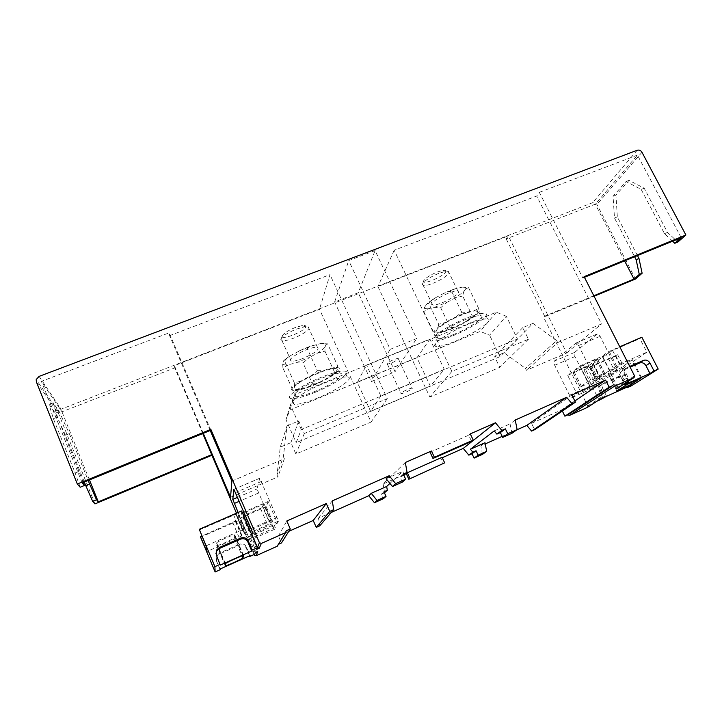 <?xml version="1.0" encoding="UTF-8"?>
<svg xmlns="http://www.w3.org/2000/svg" width="722" height="722" viewBox="0 0 722 722"><rect width="100%" height="100%" fill="white"/><g stroke="black" fill="none" stroke-linecap="round" stroke-linejoin="round"><path stroke-width="0.54" stroke-dasharray="3.61 2.71" d="M574.532 352.426L554.225 361.153L554.695 365.278L569.514 395.223L571.761 397.714L592.067 388.716L589.784 386.27L574.938 356.551L574.532 352.426L597.59 333.844L600.126 336.299L616.164 368.021L616.868 371.83L610.803 375.963L616.588 387.425L616.408 388.815L634.367 377.335M554.225 361.153L576.111 343.022L578.602 345.522L594.621 377.498L595.37 381.315L616.868 371.83M442.09 457.315L440.826 458.353L443.398 463.858M430.077 452.216L468.695 435.204L471.61 441.368M482.495 454.355L480.843 445.862L485.229 443.913M484.994 442.739L480.843 445.862M502.187 436.359L516.681 429.906M515.21 420.023L510.066 423.886L511.961 433.281M494.209 430.908L510.066 423.886M571.869 394.979L531.527 423.309L534.641 429.707M531.527 423.309L561.77 409.843L562.339 411.008M574.829 400.963L561.77 409.843M596.201 359.43L580.371 366.586L572.916 372.426L589.721 364.944L597.509 358.96L596.201 359.43L603.7 374.348L587.843 381.559L580.208 387.082L597.031 379.528L604.91 374.041L603.7 374.348M637.472 255.588L617.346 216.889L615.947 195.139L629.061 180.365L644.186 188.216L667.516 232.421L677.859 242.041M672.588 241.22L664.493 233.648L641.163 189.399L626.082 181.511L613.059 196.267L614.494 218.017L634.62 256.761M667.516 232.421L664.493 233.648M593.809 295.758L544.65 316.2L543.612 317.247L594.062 296.255M635.504 279.017L596.923 204.461C595.858 202.792 594.432 202.196 592.654 202.683L61.135 409.175L58.626 411.991L36.208 379.555M375.097 250.579L348.735 260.561L390.178 349.34L416.666 338.555L375.097 250.579L358.256 292.771L334.638 301.94L371.334 381.586L395.051 371.758L358.256 292.771M624.593 260.868L595.289 204.2L506.185 238.883L508.315 235.886L377.931 286.553L429.861 397.064L499.777 367.336L494.651 356.767L504.055 352.805L525.535 368.428L526.428 370.26L566.662 352.986L508.315 235.886M544.65 316.2L506.185 238.883M584.432 277.302L582.798 277.97L539.307 192.35L536.69 196.032L394.176 250.227L451.873 371.433L528.45 339.232L522.737 327.644L533.007 323.366L504.055 352.805M522.737 327.644L494.651 356.767M629.061 180.365L626.082 181.511M615.947 195.139L613.059 196.267M617.346 216.889L614.494 218.017M644.186 188.216L641.163 189.399M582.798 277.97L584.107 276.661M681.198 237.691L637.445 155.104L595.289 204.2M539.307 192.35L637.445 155.104M394.176 250.227L377.931 286.553M533.007 323.366L556.68 340.567L525.535 368.428M556.68 340.567L557.682 342.571L526.428 370.26M528.45 339.232L499.777 367.336M288.773 531.347L278.439 535.95L281.463 542.962M278.439 535.95L286.815 520.986M610.803 375.963L589.594 385.331L595.37 381.315M589.594 385.331L579.919 365.946L567.682 375.332L576.995 394.077L597.563 384.979L592.067 388.716M571.761 397.714L576.995 394.077M470.284 433.877L468.695 435.204M405.322 462.486L383.111 483.957L405.114 474.201M442.279 457.712L440.826 458.353M220.129 569.721L216.519 561.129L216.898 556.265L219.434 554.018L239.199 545.272L239.397 544.298C242.529 543.269 244.884 544.171 246.446 547.005L250.101 555.606M239.199 545.272C242.294 544.244 244.623 545.137 246.166 547.944L249.532 555.859M245.48 515.174L252.519 531.627L270.236 523.576L271.418 520.851L264.18 504.091L263.16 507.187L243.052 515.95L243.621 513.035L264.008 504.046M256.707 549.334L241.238 513.152L242.357 512.665M251.87 534.442L277.465 523.143L268.088 501.483L243.846 512.015M216.383 555.047L220.237 565.1M216.519 561.129L220.147 568.99M261.761 504.84L269.017 521.654L271.255 520.815M216.501 560.308L216.88 555.399L219.443 553.133L239.397 544.298M216.401 555.967L215.977 553.485M243.621 513.035L250.841 529.912L269.017 521.654M252.519 531.627L250.11 532.448L250.841 529.912M286.282 530.733L278.448 544.307M268.088 501.483L266.256 506.7L275.281 527.574L274.378 529.407L257.041 488.947L259.73 478.226L278.466 521.103L252.447 532.583M266.256 506.7L240.39 517.972L255.281 552.835M200.572 537.168L240.047 519.948L240.39 517.972M238.576 514.84L245.164 530.273L243.043 530.959L236.437 515.472L238.576 514.84L237.998 518.513L235.426 520.138L235.282 521.185L201.907 536.022M236.437 515.472L242.7 530.905L242.917 529.885L236.238 514.235L236.085 515.391M199.362 529.939L236.058 514.19M241.626 510.95L241.238 513.152M240.047 519.948L254.695 554.27L255.994 551.048L250.624 538.486L250.11 540.155L248.594 537.015L238.116 512.467M210.887 430.213L169.165 332.842L41.371 381.342L61.966 411.793L174.733 367.904L174.372 365.657L319.494 309.269L371.081 422.045L295.885 454.012L290.876 442.658L280.289 447.117L276.986 474.95L283.394 456.539L287.013 425.836L280.289 447.117M210.228 430.483L169.607 335.64L169.165 332.842M203.261 433.335L174.372 365.657M202.738 433.543L174.733 367.904M254.108 554.532L236.464 513.189M278.466 521.103L277.465 523.143M231.888 481.051L284.36 458.75L277.853 476.944L276.986 474.95M230.544 497.25L277.853 476.944M429.906 339.114L416.946 357.742L430.366 386.225L444.274 369.366L380.819 395.954L366.55 365.025L429.906 339.114L444.274 369.366M451.873 371.433L429.861 397.064M557.682 342.571L601.543 323.925L536.69 196.032M566.662 352.986L601.543 323.925M597.563 384.979L603.123 396.071L602.644 397.623M587.5 407.298L587.726 405.963L543.612 317.247M390.178 349.34L375.196 374.98L399.483 364.953L416.666 338.555M416.946 357.742L399.483 364.953L395.051 371.758M380.819 395.954L370.648 411.441L357.318 382.353L375.196 374.98L371.334 381.586M334.638 301.94L348.735 260.561M370.648 411.441L430.366 386.225M517.421 338.925L500.012 356.641L296.164 442.685L301.273 429.518L517.421 338.925L506.293 316.254L489.597 335.216L480.202 331.416L357.48 382.046L366.55 365.025M357.318 382.353L289.955 409.915L285.984 419.672L296.164 442.685M506.293 316.254L496.339 312.211L294.612 394.717L289.955 409.915M412.28 388.499L412.054 388.066C407.885 389.05 404.167 390.792 400.89 393.3L401.134 393.716C405.268 392.741 408.977 391.008 412.28 388.499M398.445 358.906L398.165 358.374C393.95 359.177 390.25 360.919 387.073 363.581L387.362 364.096C391.541 363.301 395.241 361.569 398.445 358.906M567.682 375.332L589.269 365.919L604.693 396.703M579.919 365.946L602.166 356.28L608.041 351.885L619.756 346.804M641.849 337.21L639.882 338.627L612.581 350.486L606.372 354.448L613.24 368.049L600.144 376.947L593.511 363.753L592.762 363.951L599.395 377.173M592.762 363.951L606.372 354.448M590.434 366.316L596.886 379.546L590.352 366.505L593.511 363.753M590.352 366.505L617.653 354.701L615.902 355.955L631.109 385.963M589.269 365.919L583.945 369.908L615.902 355.955M617.653 354.701L624.196 367.597L646.849 352.21L639.882 338.627M618.05 387.777L602.166 356.28M608.041 351.885L624.205 383.842M628.158 381.315L624.584 374.276L620.785 376.794L624.783 384.7M629.737 366.442L625.261 368.725C623.871 370.305 623.646 372.155 624.584 374.276M626.543 367.85L622.725 370.422L630.107 367.164M622.725 370.422L621.462 371.288C620.081 372.859 619.855 374.691 620.785 376.794M596.886 379.546L624.196 367.597M596.977 379.375L600.144 376.947M612.581 350.486L619.53 364.213L613.24 368.049M619.53 364.213L646.849 352.21M608.42 372.985L608.05 373.626C609.576 373.518 620.063 368.554 622.653 366.713L632.391 359.646C630.847 359.727 619.981 364.89 617.409 366.758L608.42 372.985L617.301 390.62M602.726 356.515L609.567 370.07M626.876 387.209L623.375 380.295C621.841 377.832 619.801 377.01 617.256 377.814L600.063 385.728C598.737 387.218 598.511 388.959 599.386 390.963L603.15 398.463M583.945 369.908L598.971 399.97M601.273 384.898L603.475 383.427C602.139 384.934 601.913 386.694 602.798 388.707L606.588 396.27M604.684 382.597L620.803 375.458C623.357 374.646 625.414 375.476 626.976 377.967L630.775 385.458M277.284 546.229L277.952 544.532M94.952 503.911L58.78 414.067L58.626 411.991M384.618 492.747L383.111 483.957M384.42 492.837L381.297 494.236L383.337 498.749M331.308 512.421L318.501 518.116L319.702 525.851M216.681 542.944C216.176 542.195 231.193 535.309 234.217 534.894L234.83 534.966L234.415 537.673C234.695 538.468 220.255 545.083 217.304 545.516L216.726 545.462L216.681 542.944L225.435 563.738M233.675 515.03L240.363 530.742L206.014 545.832M240.363 530.742L242.736 529.867M245.164 530.273L244.388 533.522L241.798 535.083L241.59 536.013L206.754 551.608M237.998 518.513L244.388 533.522M257.763 551.725L255.994 551.048M275.281 527.574L250.624 538.486M274.378 529.407L250.11 540.155M169.607 335.64L329.972 274.649L319.494 309.269M403.896 475.302L402.975 471.286L389.943 483.415M433.444 331.912L439.743 332.165L445.654 330.667L448.326 329.701L450.275 327.68L454.986 327.012L465.97 321.461L468.885 319.729L472.387 316.055L474.101 316.155L475.139 315.162L477.305 312.4L478.533 308.15L473.939 311.101L468.027 312.527L461.683 312.157L455.004 317.806L446.927 322.075L437.767 328.492L435.907 331.145L433.444 331.912L423.76 311.579L424.572 307.355L426.323 304.503L427.289 303.393L428.76 303.502L432.054 299.883L435.33 297.879L426.323 304.503M468.027 312.527L455.004 317.806M84.321 482.025L65.467 435.167L55.332 413.183L49.033 404.293L53.374 418.715L75.151 472.973L80.169 487.233M287.013 425.836L298.718 420.953L304.287 433.498L387.272 398.598L329.972 274.649M284.36 458.75L283.394 456.539M298.718 420.953L290.876 442.658M304.287 433.498L295.885 454.012M445.654 330.667L458.19 325.55M462.315 287.139L468.551 287.636L465.816 288.755C466.042 287.482 464.869 286.95 462.315 287.139L456.349 288.403L443.344 293.574L447.017 291.887L451.593 291.264L453.398 289.378L456.349 288.403M477.305 312.4C477.585 311.245 476.466 310.812 473.939 311.101M445.627 271.995C446.431 270.542 445.537 269.992 442.938 270.335L437.252 272.004C430.384 274.892 425.899 277.744 423.787 280.551L423.543 281.327C423.011 285.181 443.191 276.643 445.627 271.995M438.823 273.34C430.556 276.824 425.159 280.244 422.632 283.593L422.334 284.513L423.263 285.452C425.114 285.822 428.299 285.127 432.839 283.376C440.817 280.019 446.16 276.661 448.84 273.304L448.308 271.31L445.654 271.328L438.823 273.34M89.447 479.922L61.966 411.793M82.182 482.892L41.371 381.342M83.31 482.44L57.534 417.09L53.112 402.723L59.249 411.657L69.312 433.642L88.174 480.446M65.467 435.167L69.312 433.642M55.332 413.183L59.249 411.657M49.033 404.293L53.112 402.723M53.374 418.715L57.534 417.09M75.151 472.973L79.33 471.276M387.272 398.598L371.081 422.045M434.491 307.337L447.017 302.319L440.691 307.707L434.491 307.337L428.543 308.682L423.76 311.579M462.667 295.993L454.734 298.195L463.759 291.697L462.667 295.993L472.387 316.055M478.533 308.15L468.551 287.636M461.683 312.157L451.593 291.264M446.927 322.075L438.696 324.304L428.76 303.502M438.696 324.304L437.767 328.492M332.291 500.887L318.501 518.116M402.325 482.125L400.024 477.107L403.706 475.473M403.336 474.083L400.024 477.107M442.135 302.744C452.008 298.908 461.881 291.589 457.838 290.984C456.078 290.704 452.929 291.444 448.398 293.213C438.272 297.13 428.516 304.494 432.613 305C434.418 305.28 437.595 304.522 442.135 302.744M424.572 307.355C424.563 308.529 425.89 308.971 428.543 308.682M435.33 297.879L443.344 293.574M463.759 291.697L465.816 288.755M447.017 302.319L454.734 298.195M383.951 491.808L381.297 494.236M452.784 335.811C472.296 328.005 492.584 313.998 484.814 313.303C481.457 312.978 475.238 314.639 466.168 318.258C445.627 326.443 425.79 340.594 433.805 340.937C437.379 341.199 443.696 339.493 452.784 335.811M453.84 334.421C470.175 327.887 487.043 316.209 480.554 315.658C477.747 315.397 472.558 316.777 464.995 319.801C447.956 326.597 431.395 338.374 438.055 338.681C441.016 338.907 446.277 337.49 453.84 334.421M386.126 478.731L402.975 471.286M450.275 327.68L440.691 307.707M462.27 314.16C453.019 318.014 445.284 322.165 439.066 326.615C434.021 330.468 432.803 332.661 435.438 333.194C438.416 333.456 443.687 332.066 451.25 329.024C467.576 322.526 484.381 310.749 477.856 310.099C475.022 309.792 469.832 311.146 462.27 314.16M465.97 321.461L475.139 315.162M435.907 331.145C435.853 332.201 437.126 332.544 439.743 332.165M301.273 429.518L290.397 405.06L294.612 394.717M496.339 312.211L480.202 331.416M500.012 356.641L489.597 335.216M292.211 402.551C292.942 398.977 308.204 389.618 323.88 383.283C335.026 378.824 342.824 376.713 347.246 376.947C355.549 377.462 337.905 389.826 317.951 397.885C306.85 402.38 298.944 404.555 294.215 404.401L292.211 402.551M290.397 405.06L285.984 419.672M315.406 392.226C304.314 396.703 296.39 398.833 291.634 398.616C283.087 398.282 300.199 385.683 321.173 377.308C332.328 372.877 340.125 370.81 344.584 371.108C352.932 371.749 335.351 384.212 315.406 392.226M315.866 391.044C306.615 394.772 300.018 396.54 296.083 396.36C288.971 396.062 303.267 385.575 320.667 378.617C329.954 374.917 336.47 373.193 340.197 373.436C347.165 373.951 332.553 384.348 315.866 391.044M317.987 372.687C327.274 369.005 333.79 367.317 337.544 367.615L338.004 367.697C343.889 368.752 329.485 378.906 313.312 385.377C304.061 389.086 297.455 390.819 293.502 390.575C286.354 390.178 300.587 379.601 317.987 372.687M337.273 369.375L336.244 371.749L328.113 377.723L320.351 381.839L306.823 387.362L299.801 389.275C296.498 389.916 294.513 389.826 293.854 389.023L294.522 386.766C295.912 385.106 298.583 383.084 302.554 380.702L310.613 376.406L324.701 370.684L331.786 368.834C335.026 368.283 336.858 368.464 337.273 369.375L337.445 365.395L327.617 343.843L320.333 343.645L309.693 346.515L307.346 348.672L302.87 349.204L291.137 355.269L287.564 357.534L284.576 361.009L283.728 360.603L283.259 361.569C284.594 359.8 287.221 357.697 291.137 355.269M336.244 371.749L335.613 372.615L334.53 372.209L331.299 375.783L328.113 377.723M320.351 381.839L317.093 383.328L312.464 383.923L303.032 362.967L309.35 357.462L295.83 362.877L288.773 364.628C285.434 365.161 283.412 364.962 282.699 364.032L283.259 361.569M317.048 353.311L324.954 351.154L325.026 347.12C323.528 348.916 320.866 350.982 317.048 353.311L309.35 357.462M334.53 372.209L324.954 351.154M299.134 350.928L313.213 345.333M320.333 343.645C323.609 343.203 325.478 343.501 325.956 344.538L327.617 343.843M325.026 347.12L325.956 344.538M303.141 358.356C297.59 360.531 293.619 361.469 291.21 361.171C288.656 359.222 293.457 355.522 305.605 350.062C311.173 347.905 315.117 346.984 317.445 347.3C319.882 349.322 315.108 353.004 303.141 358.356M294.522 386.766L294.359 382.886L302.554 380.702M310.613 376.406L317.274 370.639L307.346 348.672M294.359 382.886L284.576 361.009M317.274 370.639L324.701 370.684M331.786 368.834L337.445 365.395M299.801 389.275L293.854 389.023M282.699 364.032L282.943 367.985L288.773 364.628M292.473 389.338L282.943 367.985M295.83 362.877L303.032 362.967M312.464 383.923L309.973 386.216L306.823 387.362M280.858 339.259C282.275 336.253 287.383 332.896 296.182 329.187L304.837 326.696L308.077 326.66L309.169 328.14C307.545 331.172 302.482 334.476 293.989 338.04C288.448 340.17 284.45 341.028 282.004 340.622L280.858 339.259M282.212 336.037C283.394 333.519 287.645 330.712 294.955 327.644L302.157 325.577C304.837 325.225 306.047 325.631 305.794 326.795C305.099 331.181 281.779 340.585 282.185 336.29L282.212 336.037M455.365 341.208C471.15 334.394 482.034 328.023 488.027 322.102C489.579 320.225 489.417 319.151 487.531 318.871C484.191 318.61 477.991 320.297 468.912 323.943C448.371 332.174 428.444 346.208 436.422 346.434C439.969 346.641 446.277 344.899 455.365 341.208M597.076 334.015L575.624 343.185M583.322 365.025L590.822 380.016M589.721 364.944L597.031 379.528M597.419 359.168L604.91 374.041M641.966 152.261L596.923 204.461M637.201 150.248L592.654 202.683M586.833 366.46L594.125 381.026M578.602 345.522L600.126 336.299M594.621 377.498L616.164 368.021M569.514 395.223L589.784 386.27M554.695 365.278L574.938 356.551M634.548 375.891L616.588 387.425M580.371 366.586L587.843 381.559M572.979 372.236L580.28 386.911M574.243 371.947L581.535 386.577M246.166 547.944L246.446 547.005M260.579 508.595L267.636 524.966M264.18 504.091L271.418 520.851M219.434 554.018L219.443 553.133M263.16 507.187L270.236 523.576M250.976 528.666L277.058 517.196M243.052 515.95L250.11 532.448M246.238 511.591L253.485 528.495M587.726 405.963L603.123 396.071M39.096 376.388L61.135 409.175M609.548 352.092L616.48 365.792M593.349 364.141L599.955 377.308M591.625 366.045L598.159 379.077M630.667 382.516L622.653 366.713M640.856 377.886L631.931 360.368M626.534 384.781L617.409 366.758M599.386 390.963L602.798 388.707M623.375 380.295L626.976 377.967M617.256 377.814L620.803 375.458M243.585 555.57L234.83 534.966M234.415 537.673L242.15 555.895M225.264 565.741L216.726 545.462M236.238 514.235L242.917 529.885M235.426 520.138L241.798 535.083M235.282 521.185L241.59 536.013M232.773 522.566L239.072 537.367M261.535 481.393L235.516 492.539M248.594 537.015L272.808 526.32M258.431 493.045L239.271 501.312M36.38 381.911L58.78 414.067M237.556 497.332L257.041 488.947M233.874 489.272L259.73 478.226M576.111 343.022L597.59 333.844M605.009 373.861L597.509 358.96M580.208 387.082L572.916 372.426M216.88 555.399L216.898 556.265M250.263 532.475L243.215 515.986M398.165 358.374L412.054 388.066M587.546 407.253L602.942 397.416M625.261 368.725L621.462 371.288M641.569 377.669L632.391 359.646M616.796 390.972L608.05 373.626M603.475 383.427L600.063 385.728M243.025 555.633L234.217 534.894M225.354 564.64L217.304 545.516M387.362 364.096L401.134 393.716M454.986 327.012L448.326 329.701M259.866 478.217L233.91 489.308M442.938 270.335L445.654 271.328M432.054 299.883L427.289 303.393M457.838 290.984L448.308 271.31M453.398 289.378L447.017 291.887M438.055 338.681L435.438 333.194M474.101 316.155L468.885 319.729M294.215 404.401L291.634 398.616M340.197 373.436L337.544 367.615M309.693 346.515L302.87 349.204M283.728 360.603L287.564 357.534M317.093 383.328L309.973 386.216M291.21 361.171L282.004 340.622M302.157 325.577L304.837 326.696M335.613 372.615L331.299 375.783M487.531 318.871L484.814 313.303M282.185 336.29L280.831 339.557M296.083 396.36L293.502 390.575M423.543 281.327L422.334 284.513M480.554 315.658L477.856 310.099M432.613 305L423.263 285.452M317.445 347.3L308.077 326.66M436.422 346.434L433.805 340.937M347.246 376.947L344.584 371.108"/><path stroke-width="1.08" d="M408.842 479.255L444.671 462.847L442.09 457.315L407.352 472.711L406.287 473.677L408.842 479.255L444.671 462.847M501.817 430.42L505.364 428.85L507.728 433.769L517.151 429.581L511.961 433.281L502.692 437.415L500.373 432.577L496.889 434.121L501.817 430.42L495.472 422.785L470.284 433.877L473.226 440.086L471.61 441.368L432.983 458.47L430.077 452.216L431.44 450.988L434.373 457.279L432.983 458.47M495.472 422.785L463.271 448.398L442.279 457.712M472.838 452.171L476.051 450.745L478.154 455.176L486.682 451.358L484.994 442.739L470.41 449.228L472.838 452.171L468.858 455.158L463.271 448.398M470.41 449.228L494.209 430.908L496.889 434.121M468.858 455.158L472.017 453.75L474.083 458.118L482.495 454.355L486.682 451.358M476.051 450.745L472.017 453.75M478.154 455.176L474.083 458.118M485.229 443.913L502.187 436.359M516.681 429.906L526.834 425.393L566.626 397.29L515.21 420.023L517.151 429.581M566.626 397.29L572.023 403.688L531.582 431.079L526.834 425.393M531.582 431.079L534.641 429.707L575.434 402.172L572.023 403.688M562.339 411.008L564.884 416.179L567.88 414.843L569.405 415.448L614.187 386.396L612.482 385.701L609.142 387.182L605.568 380.079L571.869 394.979L575.434 402.172M605.568 380.079L574.829 400.963M609.142 387.182L564.884 416.179M612.482 385.701L567.88 414.843M77.308 484.002L80.169 487.233L84.393 485.5L82.182 482.892L210.887 430.213L210.851 429.364L77.308 484.002L36.38 381.911L36.208 379.555L39.096 376.388L637.201 150.248C639.169 149.734 640.757 150.402 641.966 152.261L685.9 235.02L677.859 242.041L674.808 243.287L672.588 241.22M593.809 295.758L633.997 279.044L639.286 274.414L642.12 273.241L635.504 279.017L594.062 296.255M642.12 273.241L638.988 258.512L637.472 255.588M633.997 279.044L624.593 260.868M638.988 258.512L636.136 259.685L639.286 274.414M634.62 256.761L636.136 259.685M674.808 243.287L681.198 237.691L584.432 277.302M685.9 235.02L584.107 276.661L634.548 375.891L634.042 377.552L614.187 386.396M278.448 544.307L281.463 542.962L290.28 528.955L286.815 520.986L326.299 503.532L329.783 511.393L316.263 527.394L319.702 525.851L333.69 509.66L329.783 511.393M210.851 429.364L259.406 542.682L257.447 547.484L251.87 534.442L252.447 532.583L250.976 528.666L233.874 489.272M290.28 528.955L286.282 530.733L285.524 532.665L261.337 543.422L259.406 542.682M333.69 509.66L332.291 500.887L389.194 475.735L386.126 478.731L392.461 486.52L402.325 482.125L405.674 479.191L395.647 483.65L389.194 475.735M431.44 450.988L405.322 462.486L407.082 472.423L403.336 474.083L405.674 479.191M473.226 440.086L434.373 457.279M618.05 387.777L616.362 388.851M409.934 478.316L407.352 472.711M405.114 474.201L406.287 473.677M507.728 433.769L502.692 437.415M505.364 428.85L500.373 432.577M201.907 536.022L200.572 537.168L215.138 571.959L220.129 569.721L220.147 568.99L250.101 555.606L249.794 556.463L249.532 555.859M240.724 538.071L240.489 539.163C243.783 538.08 246.256 539.027 247.899 542.014L251.752 551.048L220.237 565.1L216.383 555.047L216.79 549.83L219.515 547.429L240.724 538.071C244.054 536.978 246.545 537.935 248.215 540.949L252.104 550.074L257.357 547.736L256.707 549.334L259.288 548.188L257.447 547.484M243.846 512.015L242.357 512.665M215.977 553.485L216.799 550.814L219.497 548.431L240.489 539.163M215.138 571.959L214.894 566.662L199.254 529.334L241.626 510.95L257.357 547.736M214.894 566.662L220.255 564.27M199.254 529.334L206.014 545.832L206.754 551.608L200.49 536.645M285.524 532.665L277.284 546.229L256.03 555.741L254.343 555.092L254.676 554.279L249.794 556.463M210.228 430.483L231.888 481.051L230.544 497.25L203.261 433.335M236.464 513.189L202.738 433.543M254.343 555.092L254.108 554.532M238.116 512.467L232.8 499.371L233.811 489.299M252.104 550.074L251.752 551.048M254.695 554.27L255.281 552.835L257.763 551.725L256.03 555.741M569.405 415.448L587.257 407.452L602.644 397.623L604.693 396.703L599.116 400.268L606.588 396.27L630.775 385.458L627.138 387.732L631.109 385.963L658.202 369.068L654.006 370.946L649.962 363.04C648.311 360.422 646.136 359.538 643.455 360.395L639.502 363.022C642.165 362.173 644.322 363.049 645.955 365.648L649.953 373.473L654.006 370.946M619.756 346.804L641.849 337.21L658.202 369.068M618.203 388.084L624.205 383.842M624.359 384.158L628.627 382.254L628.158 381.315M629.737 366.442L643.455 360.395M649.953 373.473L624.783 384.7L628.627 382.254M630.107 367.164L639.502 363.022M617.301 390.62L631.551 384.257L641.569 377.669L626.534 384.781L617.301 390.62M627.138 387.732L626.876 387.209M92.678 501.339L85.737 485.563L89.6 483.975L96.504 499.75L92.678 501.339L94.952 503.911L211.772 455.311M389.943 483.415L386.667 486.466L387.326 490.301L384.42 492.837M387.326 490.301L383.951 491.808L386.035 496.393L383.337 498.749L374.456 502.729L368.789 495.734L331.308 512.421M326.299 503.532L313.213 520.472L316.263 527.394M313.213 520.472L288.773 531.347M225.264 565.741L225.435 563.738C225.011 563.196 240.074 556.256 243.025 555.633L243.612 555.633L242.98 557.835C243.179 558.44 228.694 565.1 225.815 565.732L225.264 565.741M407.082 472.423L403.896 475.302M85.737 485.563L84.321 482.025M211.745 454.652L98.282 501.835L89.447 479.922M84.393 485.5L83.31 482.44M88.174 480.446L89.6 483.975M98.282 501.835L96.504 499.75M386.667 486.466L371.243 493.325L368.789 495.734M386.035 496.393L377.01 500.427L371.243 493.325M395.647 483.65L392.461 486.52M377.01 500.427L374.456 502.729M634.042 377.552L616.101 389.023M248.215 540.949L247.899 542.014M219.515 547.429L219.497 548.431M261.337 543.422L259.288 548.188M649.962 363.04L645.955 365.648M631.551 384.257L630.667 382.516M242.15 555.895L242.98 557.835M239.271 501.312L234.271 503.469M232.8 499.371L237.556 497.332M216.79 549.83L216.799 550.814M225.815 565.732L225.354 564.64"/></g></svg>
